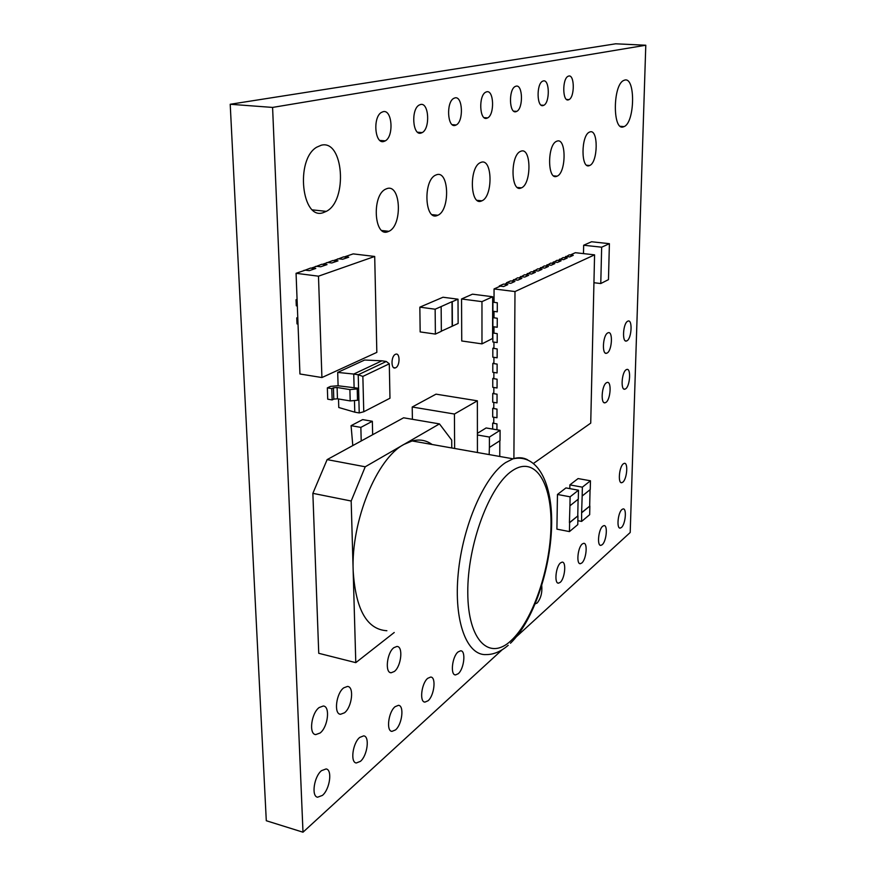 <?xml version="1.0" encoding="UTF-8"?>
<svg xmlns="http://www.w3.org/2000/svg" width="876" height="876" viewBox="0 0 876 876"><rect width="100%" height="100%" fill="white"/><g stroke="black" fill="none" stroke-linecap="round" stroke-linejoin="round"><path stroke-width="1.31" d="M386.874 630.731C366.913 629.494 355.678 609.554 353.17 570.911C351.002 520.782 376.943 458.345 403.924 444.428L412.125 440.946C419.516 439.04 426.163 440.223 432.087 444.482M535.236 603.86L537.152 603.006C540.842 598.439 542.375 592.647 541.751 585.606M625.584 388.856C630.074 386.25 631.224 367.898 626.789 369.453L626.165 369.738C621.664 372.201 620.471 390.718 624.895 389.174L625.584 388.856M605.907 402.412C610.638 399.642 611.798 380.874 607.112 382.462L606.411 382.779C601.659 385.396 600.454 404.34 605.119 402.774L605.907 402.412M627.03 340.764C631.662 338.399 632.691 319.247 628.07 321.065L627.621 321.262C622.978 323.485 621.905 342.801 626.515 341.005L627.03 340.764M607.188 353.006C612.083 350.477 613.101 330.854 608.207 332.727L607.703 332.946C602.787 335.311 601.724 355.119 606.597 353.258L607.188 353.006M320.101 733.004C327.985 727.069 330.449 706.22 323.288 706.012L319.16 707.534C311.298 713.184 308.615 734.219 315.699 734.614L320.101 733.004M394.353 671.476C401.339 666.264 403.387 646.061 396.872 646.466L393.871 647.671C386.896 652.642 384.695 673.031 391.156 672.768L394.353 671.476M455.137 125.41L456.232 124.961C463.853 121.271 462.736 95.758 454.983 97.882L453.68 98.408C446.026 102.372 447.472 127.94 455.137 125.41M420.94 133.119L422.221 132.594C430.401 128.498 428.944 102.229 420.589 104.485L419.067 105.109C410.855 109.522 412.695 135.813 420.94 133.119M383.776 141.496L385.298 140.872C394.08 136.295 392.207 109.248 383.184 111.668L381.389 112.424C372.585 117.362 374.895 144.387 383.776 141.496M621.423 527.494C625.508 524.286 626.964 508.036 623.077 508.923L621.971 509.482C617.876 512.57 616.375 528.962 620.252 528.097L621.423 527.494M622.792 482.194C626.997 479.161 628.366 462.265 624.303 463.349L623.34 463.82C619.124 466.722 617.711 483.771 621.763 482.698L622.792 482.194M458.214 673.732C464.149 668.946 466.109 650.441 460.634 650.802L458.093 651.93C452.169 656.518 450.089 675.21 455.531 674.925L458.214 673.732M428.025 700.789C434.299 695.697 436.401 676.874 430.663 677.06L427.74 678.309C421.476 683.181 419.232 702.191 424.937 702.103L428.025 700.789M560.191 582.365C564.954 578.576 566.553 561.374 562.063 562.151L560.52 562.896C555.745 566.531 554.081 583.898 558.559 583.153L560.191 582.365M360.419 761.353C367.46 755.594 369.935 736.201 363.671 735.862L359.751 737.406C352.732 742.914 350.082 762.503 356.28 762.985L360.419 761.353M322.423 795.408C329.869 789.287 332.595 769.643 326.091 768.942L321.503 770.661C314.079 776.508 311.144 796.339 317.572 797.215L322.423 795.408M556.654 176.35L557.092 176.175C566.29 172.78 566.465 137.729 557.18 141.069L556.468 141.343C547.171 145.12 547.456 180.401 556.654 176.35M589.296 165.652L589.658 165.498C598.067 162.465 598.505 128.816 590.008 131.893L589.417 132.123C580.919 135.484 580.876 169.386 589.296 165.652M387.882 231.713L388.867 231.308C402.599 225.625 400.978 183.785 387.039 188.57L385.44 189.238C371.621 195.709 374.216 237.527 387.882 231.713M437.08 215.573L437.858 215.255C450.198 210.317 449.191 170.36 436.686 174.707L435.416 175.222C422.977 180.806 424.783 220.851 437.08 215.573M481.296 201.075L481.931 200.812C493.068 196.487 492.542 158.304 481.274 162.257L480.245 162.673C469.01 167.535 470.182 205.882 481.296 201.075M520.924 188.066L521.45 187.858C531.546 184.037 531.414 147.486 521.209 151.11L520.355 151.439C510.16 155.709 510.839 192.479 520.924 188.066M486.695 118.293L487.647 117.91C494.754 114.57 493.933 89.79 486.717 91.794L485.6 92.232C478.449 95.812 479.555 120.669 486.695 118.293M581.839 562.972C586.351 559.381 587.905 542.507 583.624 543.339L582.244 544.007C577.722 547.445 576.112 564.483 580.372 563.695L581.839 562.972M602.206 544.708C606.499 541.324 607.999 524.768 603.925 525.622L602.688 526.235C598.396 529.487 596.841 546.208 600.903 545.365L602.206 544.708M344.498 712.79C352.086 707.085 354.408 686.423 347.444 686.445L343.72 687.857C336.143 693.288 333.636 714.137 340.523 714.29L344.498 712.79M395.514 729.916C402.161 724.496 404.427 705.377 398.427 705.333L395.054 706.724C388.418 711.903 385.998 731.219 391.955 731.383L395.514 729.916M568.349 99.875L568.984 99.634C574.82 97.105 574.645 74.361 568.754 76.037L568.009 76.322C562.129 79.015 562.512 101.868 568.349 99.875M543.076 105.569L543.799 105.295C550.019 102.536 549.657 79.136 543.372 80.921L542.518 81.238C536.254 84.195 536.835 107.682 543.076 105.569M515.931 111.701L516.752 111.372C523.399 108.339 522.83 84.271 516.095 86.155L515.121 86.527C508.43 89.768 509.263 113.935 515.931 111.701M395.667 367.756C400.135 365.927 400.168 352.393 395.678 354.222L395.415 354.331C390.937 356.094 390.871 369.672 395.339 367.887L395.667 367.756M323.419 212.583L326.288 211.368C347.925 200.943 343.666 139.142 321.229 145.23L316.674 147.212C295.015 159.739 301.859 221.026 323.419 212.583M623.416 126.845L624.095 126.593C634.903 122.531 635.669 76.792 624.73 80.077L623.657 80.483C612.674 85.092 612.587 131.378 623.416 126.845M298.015 324.021L296.997 323.879L296.767 317.868L297.763 317.473M297.314 305.932L296.296 305.79L296.055 299.723L297.063 299.362M304.027 270.596L310.553 268.078L315.152 268.658M315.448 266.709L321.82 264.256L326.387 264.826M326.606 262.92L332.836 260.511L337.37 261.07M337.512 259.219L343.6 256.865L348.09 257.402M327.35 387.871L331.785 388.605L332.146 399.927L327.723 399.182L327.35 387.871L330.471 386.404L337.786 385.747L358.58 388.265L358.218 374.764L353.74 374.052L354.112 387.531M533.955 271.155L537.82 268.822L542.003 269.337L538.16 271.056L535.006 270.684L532.29 271.899M527.264 274.133L531.195 271.768L535.411 272.294L531.502 274.046L528.327 273.662L525.556 274.9M520.464 277.166L524.461 274.768L528.699 275.294L524.724 277.079L521.527 276.696L518.712 277.955M513.522 280.254L517.596 277.812L521.877 278.36L517.825 280.178L514.606 279.783L511.726 281.065M506.47 283.408L506.47 282.762L510.609 280.922L514.913 281.448L510.796 283.32L507.543 282.926L504.62 284.229M499.276 286.616L499.276 285.97L503.492 284.087L507.828 284.623L503.623 286.529L500.36 286.123L494.064 288.938L514.989 291.555L513.894 458.553M540.525 268.231L544.314 265.932L548.475 266.413L544.708 268.133L541.576 267.76L538.904 268.954M546.974 265.351L550.708 263.096L554.837 263.588L551.135 265.253L548.015 264.891L545.398 266.063M553.314 262.526L556.983 260.303L561.089 260.796L557.443 262.428L554.355 262.066L551.781 263.216M559.556 259.756L563.158 257.555L567.232 258.015L563.651 259.646L560.585 259.296L558.045 260.424M565.677 257.018L569.225 254.861L573.265 255.31L569.75 256.909L566.695 256.569L564.21 257.675M497.053 387.969L497.086 379.188L497.064 387.959L492.761 387.301L492.772 378.531L493.867 377.917M497.01 402.905L497.042 394.178L497.02 402.894L492.728 402.215L492.75 393.51L493.834 392.886M496.966 417.753L496.999 409.081L496.977 417.743L492.695 417.042L492.717 408.391L493.801 407.745M492.673 429.065L492.684 423.174L493.768 422.517M497.097 372.935L497.13 364.087L497.108 372.924L492.794 372.278L492.805 363.452L493.9 362.872M497.141 357.802L497.174 348.911L497.152 357.791L492.816 357.167L492.838 348.287L493.933 347.717M497.185 342.571L497.218 333.625L497.196 342.571L492.849 341.958L492.87 333.022L493.965 332.475M497.229 327.252L497.261 318.24L497.24 327.252L492.881 326.66L492.903 317.66L493.998 317.134M497.272 311.834L497.305 302.757L497.283 311.823L492.914 311.254L492.925 302.198L494.031 301.694M516.621 636.534L630.205 532.499L645.787 45.234L272.589 107.419L302.997 832.2L502.255 649.696M477.409 433.335L486.114 427.959L500.087 430.313L500.043 440.617L489.399 447.472L489.41 437.047L477.409 434.989M569.816 488.622L569.882 484.888L578.094 478.57L590.446 480.793L590.249 489.553L582.168 496.024L582.354 487.165L569.882 484.888M569.455 531.59L569.619 522.698L577.952 515.833L577.777 524.636L569.455 531.59L556.906 529.137L557.465 494.469L565.962 487.921L578.478 490.21L578.302 499.112L569.937 505.802L570.101 496.812L557.465 494.469M435.394 334.084L435.142 309.206L441.143 306.578L441.362 331.292L435.394 334.084L420.162 331.916L419.845 307.158L443.004 297.238L458.006 299.187L458.137 323.441L452.399 326.124L452.246 301.705L458.006 299.187M461.707 333.625L461.74 340.972L481.975 343.874L492.597 338.475L492.673 296.756L472.471 294.172L461.553 298.979L461.696 333.625M583.471 253.613L583.515 251.664M609.236 250.054L609.4 243.681L591.563 241.754L583.657 245.236L583.525 251.653M412.213 407.011L436.007 394.156L477.365 400.814L454.436 414.03L412.213 407.011L412.399 419.286M451.775 447.964L451.72 440.102L439.467 423.896L403.595 417.797L361.208 440.978L360.857 427.389L351.079 425.67L352.798 445.577M351.079 425.67L362.653 419.604L372.344 421.279L372.661 434.715M645.787 45.234L615.686 43.8L230.213 104.266L266.293 820.735L302.997 832.2M272.589 107.419L230.213 104.266M499.769 456.473L499.824 440.748M489.41 437.047L500.087 430.313M489.399 447.472L489.169 454.589M581.817 512.657L589.866 506.021L589.668 514.694L581.62 521.417L581.62 512.624L589.866 506.021M581.62 521.417L577.853 520.694M589.679 505.989L590.052 489.706M582.354 487.165L590.446 480.793M582.168 496.024L581.62 512.624M569.937 505.802L569.422 522.665L577.952 515.833M577.766 515.8L578.105 499.276M570.101 496.812L578.478 490.21M435.142 309.206L419.845 307.158M441.362 331.15L452.399 326.124M452.169 326.091L452.016 301.683L441.143 306.578M492.673 296.756L481.964 301.629L481.975 343.874M481.964 301.629L461.553 298.979M609.4 243.681L601.659 247.196L600.772 283.539L593.939 282.718M601.659 247.196L583.657 245.236M609.225 250.054L608.47 279.63L600.772 283.539M533.615 463.338L590.731 423.13L594.574 254.85L514.989 291.555M594.574 254.85L575.368 252.704L570.265 254.982M492.903 317.66L497.25 318.251L493.998 317.802L494.009 311.396M497.218 333.625L493.965 333.165L493.976 326.803M492.838 348.287L497.163 348.911L493.933 348.44L493.944 342.111M492.805 363.452L497.119 364.098L493.9 363.617L493.911 357.331M492.772 378.531L497.075 379.188L493.856 378.684L493.878 372.442M492.75 393.51L497.031 394.189L493.823 393.674L493.845 387.466M496.999 409.081L493.79 408.555L493.812 402.391M496.944 429.787L496.955 423.885L493.757 423.349L493.779 417.228M492.925 302.198L497.294 302.767L494.031 302.34L494.064 288.938M538.16 271.056L542.003 269.315M533.966 270.542L538.16 271.034M527.275 273.509L531.502 274.024L535.411 272.272M524.724 277.079L528.71 275.272M520.464 276.542L524.724 277.057M513.533 279.63L517.825 280.145L521.877 278.338M510.796 283.32L514.913 281.448M506.47 282.762L510.796 283.298M499.276 285.97L503.623 286.507L507.828 284.623M540.536 267.618L544.708 268.111L548.475 266.413M551.135 265.253L554.837 263.566M546.985 264.749L551.135 265.231M553.325 261.924L557.443 262.406L561.089 260.774M559.556 259.154L563.651 259.625L567.232 258.015M565.688 256.427L569.75 256.887L573.265 255.31M492.717 408.391L496.988 409.081M492.684 423.174L496.955 423.885L496.933 429.787M492.87 333.022L497.207 333.625M362.861 376.417L363.759 411.764L389.973 398.23L389.294 363.803L362.861 376.417L358.218 374.764L386.294 361.481L381.914 360.813L353.74 374.052L337.698 372.41L364.635 360.014L381.914 360.813M357.517 400.255L350.203 400.923L349.885 389.59L357.222 388.922L357.517 400.255L358.875 399.576L359.226 412.935L354.78 412.169L354.473 401.011M354.78 412.169L338.771 407.504L338.508 398.963M338.103 385.801L337.698 372.41M349.885 389.59L337.107 387.488L337.457 398.788L333.8 399.127L333.438 387.816L337.107 387.488M357.222 388.922L358.58 388.265L358.875 399.576M331.785 388.605L333.438 387.816M350.203 400.923L337.457 398.788M332.146 399.927L333.8 399.127M359.226 412.935L363.759 411.764M389.294 363.803L386.294 361.481M321.919 377.545L376.833 352.382L374.698 256.46L353.203 253.887L344.848 256.723L348.725 257.194L342.647 259.263L338.76 258.792L334.095 260.369L338.005 260.851L331.785 262.975L327.865 262.493L323.091 264.114L327.033 264.607L320.671 266.775L316.718 266.282L311.834 267.936L315.798 268.439L309.283 270.662L305.297 270.158L296.066 273.301L318.481 276.181L321.919 377.545L299.942 373.986L296.066 273.301M374.698 256.46L318.481 276.181M338.125 259.011L337.501 258.935M327.23 262.712L326.595 262.636M304.651 270.377L304.016 270.301M316.072 266.501L315.437 266.413M296.767 317.868L297.785 318.01M296.055 299.723L297.084 299.866M477.365 400.814L477.431 452.509M454.633 448.479L454.502 426.853M454.513 426.853L454.436 414.03M439.467 423.896L365.226 466.788L327.131 459.615L312.863 493.341L318.744 653.299L355.787 662.65L394.233 632.494M365.226 466.788L351.177 501.017L355.787 662.65M361.208 440.978L327.131 459.615M351.177 501.017L312.863 493.341M360.857 427.389L372.344 421.279M508.211 645.294C501.006 651.459 493.757 654.547 486.476 654.58C466.864 656.091 453.549 621.226 458.236 573.331C462.758 525.512 484.395 476.445 505.572 462.594L513.029 458.816C518.307 457.119 523.158 457.436 527.582 459.769M512.186 470.795C489.542 485.654 467.368 544.675 467.784 592.625C467.872 640.794 489.443 661.183 511.135 640.553C532.871 620.602 550.457 568.425 551.004 525.512C551.847 482.424 534.853 455.181 512.186 470.795M456.232 124.961L452.235 124.666M422.221 132.594L417.6 132.232M385.298 140.872L379.899 140.423M557.092 176.175L553.709 175.879M589.658 165.498L586.767 165.257M388.867 231.308L381.892 230.53M437.858 215.255L432.142 214.664M481.931 200.812L477.179 200.352M521.45 187.858L517.464 187.486M487.647 117.91L484.165 117.658M568.984 99.634L566.608 99.481M543.799 105.295L541.116 105.12M516.752 111.372L513.708 111.164M326.288 211.368L312.612 209.901M624.095 126.593L620.438 126.319M395.339 367.887L393.663 367.624M391.955 731.383L391.32 731.208M340.523 714.29L339.669 714.06M600.903 545.365L600.213 545.233M580.372 563.695L579.66 563.542M558.559 583.153L557.815 583M424.937 702.103L424.225 701.917M455.531 674.925L454.764 674.728M621.763 482.698L620.996 482.566M620.252 528.097L619.595 527.965M391.156 672.768L390.159 672.516M315.699 734.614L314.944 734.406M606.597 353.258L605.404 353.094M626.515 341.005L625.409 340.852M605.119 402.774L604.068 402.61M624.895 389.174L623.909 389.032M412.125 440.946L513.029 458.816C537.875 453.363 552.964 483.694 551.584 527.024C550.248 570.298 533.375 621.062 510.467 643.247"/></g></svg>
